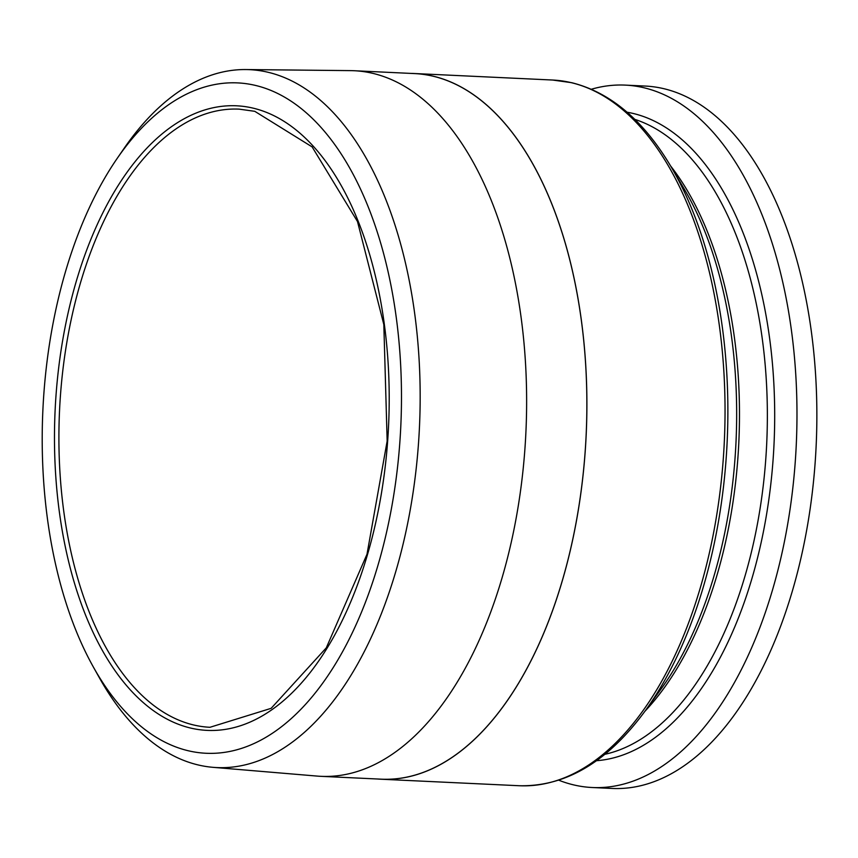 <?xml version="1.0" encoding="UTF-8"?>
<svg xmlns="http://www.w3.org/2000/svg" width="858" height="858" viewBox="0 0 858 858"><rect width="100%" height="100%" fill="white"/><g stroke="black" fill="none" stroke-linecap="round" stroke-linejoin="round"><path stroke-width="1.29" d="M377.874 779.021A353.249 188.588 -87.3 0 0 381.145 779.225A353.249 188.588 -87.3 0 0 585.124 452.509A353.249 188.588 -87.3 0 0 432.743 76.072A353.249 188.588 -87.3 0 0 414.403 73.52A353.249 188.588 -87.3 0 0 411.132 73.413M255.062 85.328A335.553 179.14 92.7 0 1 380.201 557.486A335.553 179.14 92.7 0 1 93.297 666.913A335.553 179.14 92.7 0 1 117.278 158.269A335.553 179.14 92.7 0 1 255.062 85.328M93.297 666.913L99.313 677.67A349.345 186.508 -87.3 0 0 213.031 767.331A349.345 186.508 -87.3 0 0 418.157 447.876A349.345 186.508 -87.3 0 0 267.717 72.19A349.345 186.508 -87.3 0 0 245.924 69.552A349.345 186.508 -87.3 0 0 124.271 148.112L117.278 158.269M213.031 767.331L317.224 776.093A353.196 188.567 -87.3 0 0 320.924 776.329A353.196 188.567 -87.3 0 0 524.86 449.667A353.196 188.567 -87.3 0 0 372.511 73.284A353.196 188.567 -87.3 0 0 354.172 70.731A353.196 188.567 -87.3 0 0 350.472 70.624L245.924 69.552M558.794 780.212A351.587 187.709 -87.3 0 0 592.192 787.515L612.086 788.448A351.587 187.709 -87.3 0 0 815.1 463.266A351.587 187.709 -87.3 0 0 663.438 88.599A351.587 187.709 -87.3 0 0 645.195 86.057L625.3 85.114A351.587 187.709 -87.3 0 0 591.355 89.243M592.192 787.515A351.587 187.709 -87.3 0 0 795.216 462.323A351.587 187.709 -87.3 0 0 643.554 87.666A351.587 187.709 -87.3 0 0 625.3 85.114M320.924 776.329L381.145 779.171A353.196 188.567 -87.3 0 0 585.092 452.498A353.196 188.567 -87.3 0 0 432.732 76.126A353.196 188.567 -87.3 0 0 414.403 73.573L354.172 70.731M414.403 73.52L552.563 80.03A353.249 188.588 92.7 0 1 570.902 82.582A353.249 188.588 92.7 0 1 723.273 459.019A353.249 188.588 92.7 0 1 519.304 785.735L381.145 779.225M252.788 108.065A312.634 166.902 -87.3 0 0 63.921 539.886A312.634 166.902 -87.3 0 0 348.82 606.295A312.634 166.902 -87.3 0 0 252.788 108.065M209.985 727.284A309.416 165.197 92.7 0 1 59.545 410.435A309.416 165.197 92.7 0 1 239.125 109.138L254.772 111.315L312.13 146.9L357.486 221.525L383.826 324.528L387.162 441.033L366.999 554.247L326.287 647.854L271.139 708.333L209.985 727.284M670.902 166.473L684.298 189.146A322.962 172.426 92.7 0 1 660.714 689.489L645.248 710.81A351.362 187.591 -87.3 0 0 670.902 166.473C643.468 120.313 610.403 92.385 571.718 82.7L552.563 80.03M644.894 711.293A321.085 171.418 -87.3 0 0 670.602 165.959M634.813 119.38A321.085 171.418 92.7 0 1 766.698 443.758A321.085 171.418 92.7 0 1 604.89 754.3M596.514 760.703A325.279 173.659 -87.3 0 0 773.744 449.474A325.279 173.659 -87.3 0 0 632.754 113.363A325.279 173.659 -87.3 0 0 627.069 112.216M645.248 710.81C607.829 761.775 565.851 786.754 519.304 785.735"/></g></svg>
